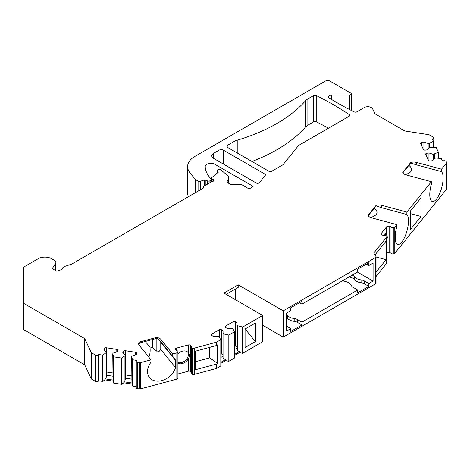 <?xml version="1.0" encoding="UTF-8"?>
<svg xmlns="http://www.w3.org/2000/svg" width="470" height="470" viewBox="0 0 470 470"><rect width="100%" height="100%" fill="white"/><g stroke="black" fill="none" stroke-linecap="round" stroke-linejoin="round"><path stroke-width="0.7" d="M385.876 235.529A7.567 2.609 105.1 0 0 385.236 233.737M177.977 362.629A7.567 5.599 141.1 0 0 186.085 359.785A7.567 5.599 141.1 0 0 187.783 352.159M195.532 361.677L209.638 357.882L209.638 347.383M145.189 341.502L149.977 346.936L152.515 347.765L156.851 351.237C157.591 352.741 158.901 352.112 160.769 349.357L160.769 342.148L160.317 341.185M138.873 343.981L139.519 343.805L138.944 343.723M148.767 357.124C150.012 354.756 150.418 351.36 149.977 346.936M235.523 288.968L235.523 299.778M328.483 128.204A315.294 182.037 0 0 0 316.228 121.777A1.892 1.093 0 0 0 313.654 121.83L307.879 125.167A12.614 7.279 0 0 0 305.576 126.994L305.576 100.733A157.65 91.016 0 0 1 237.227 140.195A12.614 7.279 180 0 0 234.066 141.523L227.944 145.06L227.944 147.633A3.155 1.821 180 0 1 227.022 146.346A3.155 1.821 180 0 1 227.944 145.06M283.234 337.107L375.483 283.845L375.483 257.584L283.234 310.846L283.234 337.107L262.724 325.264M234.63 355.385L239.389 352.635L242.655 353.322L262.724 341.737L262.724 315.482L223.932 293.086L238.196 284.844L283.234 310.846M228.831 361.307L234.63 357.958L234.63 331.697L228.831 335.045L223.932 334.017L223.932 358.898L225.565 359.591L225.565 360.619L228.831 361.307L228.831 335.045M220.812 363.363L225.565 360.619M136.276 386.581L132.552 386.005L132.552 359.75L136.664 360.384L136.341 361.089A1.892 1.093 0 0 0 136.276 361.371A1.892 1.093 0 0 0 137.675 362.429L139.326 362.681A1.892 1.093 0 0 0 140.612 362.617L150.958 359.832L139.232 345.315A6.304 3.643 180 0 1 138.638 343.776A6.304 3.643 180 0 1 139.384 342.06L156.528 337.442A6.304 3.643 180 0 1 160.946 339.469L172.672 353.986L176.843 352.864A1.892 1.093 0 0 0 177.93 351.983L177.966 351.772A1.892 1.093 0 0 0 177.977 351.66A1.892 1.093 0 0 0 176.885 350.673A1.892 1.093 0 0 1 175.974 350.144L175.533 349.598A1.892 1.093 0 0 1 175.357 349.139A1.892 1.093 0 0 1 176.45 348.147L188.223 344.98A1.892 1.093 0 0 1 190.738 345.509L191.172 346.049A1.892 1.093 0 0 1 191.349 346.513A1.892 1.093 0 0 1 191.29 346.795A1.892 1.093 0 0 0 191.225 347.077A1.892 1.093 0 0 0 192.054 347.982L192.359 348.1A1.892 1.093 0 0 0 194.222 348.182L216.135 342.283A1.892 1.093 0 0 0 216.676 342.066L216.676 345.415A1.892 1.093 180 0 1 216.135 345.632L195.532 351.178L195.532 369.714L216.135 364.168A1.892 1.093 0 0 0 216.676 363.95L216.676 368.327L220.812 365.936L220.812 339.681L219.026 336.849L218.133 336.332L213.227 336.332L211.67 335.433A1.575 0.911 180 0 1 211.206 334.787A1.575 0.911 180 0 1 211.67 334.147L219.249 329.77A1.575 0.911 180 0 1 221.476 329.77L223.038 330.669L223.038 333.5L223.932 334.017M216.676 368.327A1.892 1.093 180 0 1 216.135 368.545L194.222 374.443L194.222 348.182M192.359 348.1L192.359 374.361A1.892 1.093 0 0 0 194.222 374.443M192.359 374.361L192.054 374.238A1.892 1.093 0 0 1 191.225 373.333L191.225 347.077M191.225 372.375A1.892 1.093 0 0 0 191.172 372.311L190.738 371.764A1.892 1.093 0 0 0 188.223 371.235L177.977 373.997M177.966 351.772L177.966 378.033A1.892 1.093 0 0 0 177.977 377.921A1.892 1.093 0 0 0 177.966 377.804M177.966 378.033L177.93 378.244A1.892 1.093 0 0 1 176.843 379.12L176.843 352.864M140.612 362.617L140.612 388.872L176.843 379.12M140.612 388.872A1.892 1.093 180 0 1 139.326 388.943L137.675 388.684L137.675 362.429M136.276 361.371L136.276 387.632A1.892 1.093 0 0 0 137.675 388.684M132.552 386.005L131.947 384.031L123.827 382.774L121.589 384.313L113.669 383.085L113.669 356.83L112.765 353.863L113.064 380.077L104.945 378.82L104.945 379.854L113.064 381.111L113.669 383.085M228.561 183.259L228.561 178.524A6.304 3.643 0 0 0 228.778 177.584A6.304 3.643 0 0 0 227.633 175.492L220.935 169.97A1.892 1.093 180 0 0 218.045 169.823L217.669 170.04A1.892 1.093 180 0 0 217.111 170.816A1.892 1.093 180 0 0 217.346 171.339L218.245 172.284L211.9 177.513A1.892 1.093 0 0 0 211.559 178.142A1.892 1.093 0 0 0 212.111 178.911L213.362 179.634A1.892 1.093 0 0 1 213.915 180.404A1.892 1.093 0 0 1 212.093 181.496L204.086 186.12A1.892 1.093 0 0 0 203.534 186.89A1.892 1.093 0 0 0 203.598 187.172A1.892 1.093 0 0 1 203.663 187.459A1.892 1.093 0 0 1 203.111 188.229L71.886 263.993A1.892 1.093 180 0 1 71.493 264.163L64.901 266.361A5.047 2.914 0 0 0 62.381 268.74A1.892 1.093 180 0 1 61.441 269.627L56.717 271.202L53.11 269.122A1.892 1.093 180 0 1 52.558 268.346A1.892 1.093 180 0 1 52.675 267.976L55.566 263.388A5.047 2.914 0 0 0 55.865 262.389A5.047 2.914 0 0 0 54.391 260.333L51.594 258.717A9.459 5.464 0 0 0 38.217 258.717L24.052 266.889A1.892 1.093 0 0 0 23.5 267.665L23.5 303.25L84.388 338.406A1.892 1.093 180 0 1 84.882 338.894L91.145 352.4A1.892 1.093 0 0 0 91.632 352.888L91.632 379.143L95.398 381.317A1.892 1.093 0 0 0 98.559 380.829L102.707 381.393L104.945 379.854M91.632 379.143A1.892 1.093 180 0 1 91.145 378.656L84.882 365.155A1.892 1.093 0 0 0 84.388 364.667L23.5 329.511L23.5 303.25M438.422 158.284L438.422 152.251L436.295 147.68L429.938 147.345L427.488 149.795L425.356 150.124A1.575 0.911 180 0 1 423.423 149.483L420.65 143.503A1.575 0.911 180 0 1 420.597 143.268A1.575 0.911 180 0 1 421.766 142.392L423.899 142.058L428.147 143.473L429.363 143.285L433.358 141.352L432.388 138.956A1.892 1.093 0 0 0 433.787 137.904A1.892 1.093 0 0 0 433.234 137.128L429.474 134.96A1.892 1.093 0 0 0 428.622 134.673L405.24 131.06A1.892 1.093 180 0 1 404.388 130.778L375.266 113.963A1.892 1.093 180 0 1 374.778 113.47L372.651 108.881A5.047 2.914 0 0 0 364.209 107.577L356.795 111.854A1.892 1.093 180 0 1 354.227 111.913A315.294 182.037 180 0 1 329.217 98.024A3.155 1.821 0 0 1 328.371 96.785A3.155 1.821 0 0 1 331.526 94.963L349.386 94.963A1.892 1.093 0 0 0 351.278 93.871A1.892 1.093 0 0 0 350.726 93.095L329.875 81.057A3.155 1.821 0 0 0 325.416 81.057L194.991 156.357A25.221 14.564 0 0 0 187.606 166.656L187.606 192.917A25.221 14.564 0 0 0 188.464 196.683M446.5 162.773L446.5 189.034A1.892 1.093 180 0 1 446.324 189.492L446.324 163.237A1.892 1.093 0 0 0 446.5 162.773A1.892 1.093 0 0 0 446.435 162.491L445.995 161.539A1.892 1.093 0 0 0 443.674 160.769L442.458 160.957L441.359 158.578L436.219 158.055L434.997 158.249L432.547 160.699L430.414 161.028A1.575 0.911 0 0 1 428.481 160.388L425.708 154.407A1.575 0.911 0 0 1 425.656 154.172A1.575 0.911 0 0 1 426.825 153.291L426.825 156.81M375.483 257.584A1.892 1.093 0 0 0 376.041 256.814A1.892 1.093 0 0 0 375.924 256.438L374.055 253.471A1.892 1.093 180 0 1 373.938 253.095A1.892 1.093 180 0 1 374.114 252.637L386.698 237.056A1.892 1.093 180 0 0 386.875 236.598A1.892 1.093 180 0 0 386.552 235.987L386.346 235.811A1.892 1.093 180 0 0 384.29 235.364A1.892 1.093 180 0 1 383.003 235.3L382.063 235.047A1.892 1.093 180 0 1 380.97 234.054A1.892 1.093 180 0 1 381.147 233.596L386.634 226.799A1.892 1.093 180 0 1 389.148 226.27L390.094 226.522A1.892 1.093 180 0 1 391.005 227.051A1.892 1.093 180 0 0 392.914 227.674L393.284 227.65A1.892 1.093 180 0 0 394.8 227.028L394.8 253.283L446.324 189.492M394.8 253.283A1.892 1.093 180 0 1 393.284 253.912L392.914 253.935A1.892 1.093 180 0 1 391.005 253.307A1.892 1.093 180 0 0 390.094 252.784L389.148 252.525A1.892 1.093 180 0 0 386.875 252.837M386.875 236.598L386.875 262.853A1.892 1.093 180 0 1 386.698 263.317L376.041 276.513M376.041 256.814L376.041 283.075A1.892 1.093 180 0 1 375.483 283.845M251.955 161.498A157.65 91.016 0 0 0 305.576 126.994M305.576 100.733A12.614 7.279 180 0 1 307.879 98.906L313.654 95.575A1.892 1.093 180 0 1 316.228 95.516A315.294 182.037 0 0 1 349.421 114.686A1.892 1.093 180 0 1 349.88 115.397A1.892 1.093 180 0 1 349.328 116.166L298.832 145.324A1.892 1.093 0 0 0 298.456 145.63L283.151 164.576A1.892 1.093 180 0 1 282.776 164.888L271.642 171.315A1.892 1.093 180 0 1 268.963 171.315L227.944 147.633M394.8 227.028L396.745 224.619L396.745 227.063A15.763 5.44 -74.9 0 0 395.411 233.478L395.411 240.687A15.763 5.44 -74.9 0 0 397.708 244.382A15.763 5.44 -74.9 0 0 406.626 232.092A15.763 5.44 -74.9 0 0 406.873 214.526L406.873 212.082L381.728 205.308A6.304 3.643 0 0 0 376.088 205.402L368.092 215.295A6.304 3.643 0 0 0 371.6 217.851L396.745 224.619M406.873 212.082L431.389 181.726L406.245 174.952A6.304 3.643 180 0 1 402.737 172.402L410.733 162.503A6.304 3.643 180 0 1 416.373 162.414L441.518 169.188L446.324 163.237M438.422 152.251L433.205 154.377L428.957 152.962L426.825 153.291M187.606 166.656A25.221 14.564 0 0 0 189.968 172.813L189.968 195.814M195.297 192.741L195.297 179.405L189.968 172.813M195.297 179.405A1.892 1.093 0 0 0 195.673 179.716L198.076 181.103A1.892 1.093 0 0 0 200.361 181.279L204.233 179.987A0.946 0.546 180 0 1 205.249 180.01L205.249 185.45M210.848 182.219L210.848 180.257L209.92 180.797A1.892 1.093 0 0 1 207.493 180.921L205.249 180.01M210.848 180.257A1.892 1.093 0 0 0 211.4 179.487A1.892 1.093 0 0 0 211.148 178.941L211.118 178.911A44.139 25.486 0 0 1 205.214 166.686A5.675 3.278 0 0 1 205.214 166.621A5.675 3.278 0 0 1 208.715 163.589A5.675 3.278 0 0 1 214.902 164.3L252.02 185.732A1.892 1.093 180 0 1 252.578 186.508A1.892 1.093 180 0 1 252.02 187.277L250.463 188.176A1.892 1.093 180 0 1 247.784 188.176L242.097 184.892A1.892 1.093 0 0 0 240.758 184.575L231.628 184.575A1.892 1.093 180 0 1 230.288 184.258L227.603 182.707A1.892 1.093 180 0 1 227.045 181.931A1.892 1.093 180 0 1 227.11 181.649L227.11 182.213M228.561 178.524L227.11 181.649M91.632 352.888L95.398 355.062A1.892 1.093 0 0 0 98.559 354.568L98.594 380.753M102.707 381.393L102.707 355.132L98.594 354.498M102.707 355.132L106.061 352.823L106.39 352.118L103.935 349.668L104.51 348.44A1.575 0.911 180 0 1 106.437 347.794L116.795 349.398A1.575 0.911 180 0 1 117.964 350.273A1.575 0.911 180 0 1 117.911 350.508L117.336 351.742L113.088 353.158L112.765 353.863M132.552 359.75L131.647 356.783L131.97 356.078L136.218 354.662L136.793 353.434A1.575 0.911 0 0 0 136.846 353.199A1.575 0.911 0 0 0 135.677 352.318L125.32 350.714A1.575 0.911 0 0 0 123.393 351.36L122.817 352.588L125.273 355.044L124.944 355.743L121.589 358.052L113.669 356.83M216.676 342.066L220.812 339.681M242.655 353.322L242.655 327.067L236.862 325.522L236.862 322.69L235.3 321.786A1.575 0.911 0 0 0 233.073 321.786L225.488 326.162A1.575 0.911 0 0 0 225.03 326.809A1.575 0.911 0 0 0 225.488 327.449L227.051 328.354L231.957 328.354L232.85 328.865L234.63 331.697M242.655 327.067L262.724 315.482M213.674 158.443A6.304 3.643 180 0 1 211.829 155.87A6.304 3.643 180 0 1 213.674 153.296L213.674 158.443L256.279 183.042A1.892 1.093 180 0 0 259.328 182.73L265.286 175.357A1.892 1.093 180 0 0 265.462 174.893A1.892 1.093 180 0 0 264.91 174.123L223.485 150.206L223.485 164.106M223.485 150.206A3.155 1.821 180 0 0 219.026 150.206L213.674 153.296M138.92 343.799L139.519 343.805M172.672 353.986L172.672 356.43L160.946 341.913C160.323 340.95 158.819 339.61 156.422 337.895L156.528 337.442M172.672 356.43A15.763 11.668 -38.9 0 1 174.076 357.817A15.763 11.668 -38.9 0 1 175.533 360.425L160.769 342.148M150.958 359.832L150.958 362.276A15.763 11.668 -38.9 0 0 149.548 377.627A15.763 11.668 -38.9 0 0 163.63 380.001A15.763 11.668 -38.9 0 0 175.533 367.634L160.769 349.357M139.384 342.06L138.756 344.481M175.533 367.634L175.533 360.425M216.676 363.95L217.639 363.392L209.638 357.882M216.676 345.415L217.639 344.857L217.639 363.392M255.363 341.614L255.363 323.078L245.064 329.024L245.064 347.559L255.363 341.614L245.152 328.971M237.755 326.033L237.755 350.92L239.389 351.607L234.63 354.351M239.389 352.635L239.389 351.607M237.755 350.92L236.862 350.127L236.862 325.522M236.862 348.194L234.63 349.48M236.862 346.889L235.3 345.985A1.575 0.911 0 0 0 234.63 345.755M238.196 284.844L238.196 287.423L226.158 294.373M368.844 283.557L368.844 286.389L357.699 292.828L357.699 289.996L301.963 322.173L301.963 325.005L290.812 331.444L290.812 328.612L286.577 331.056L286.577 313.038L290.812 310.588L290.812 307.756L301.963 301.323L301.963 304.155L357.699 271.971L357.699 269.14L368.844 262.707L368.844 265.538L373.08 263.094L373.08 281.113L368.844 283.557L364.221 280.89A6.304 3.643 0 0 0 361.072 279.903L361.072 282.734A9.459 5.464 180 0 1 354.257 279.427A6.621 3.825 0 0 0 348.893 277.059M368.844 265.538L366.394 264.122M301.963 304.155L299.507 302.739M357.699 289.996L353.076 287.323A6.304 3.643 0 0 1 351.366 285.507A9.459 5.464 0 0 0 345.644 281.571A6.621 3.825 180 0 1 343.006 280.455M352.324 275.073A6.621 3.825 180 0 1 354.257 276.595A9.459 5.464 0 0 0 361.072 279.903M357.476 272.101L373.08 281.113M290.812 328.612L286.577 326.162M286.577 314.389A6.621 3.825 180 0 1 287.37 315.211A9.459 5.464 0 0 0 294.185 318.519L294.185 321.351A9.459 5.464 180 0 1 287.37 318.043A6.621 3.825 0 0 0 286.577 317.221M301.963 322.173L297.34 319.506A6.304 3.643 0 0 0 294.185 318.519M301.963 325.005L297.34 322.338A6.304 3.643 0 0 0 294.185 321.351M368.844 286.389L364.221 283.721A6.304 3.643 0 0 0 361.072 282.734M405.363 174.664C412.343 172.255 413.512 169.159 408.871 165.375M410.757 163.043L402.902 172.766M441.518 169.188L441.518 171.632L416.373 164.864L410.639 162.996L410.733 162.503M411.003 163.09L410.639 162.996M441.518 171.632A15.763 5.44 -74.9 0 1 441.271 189.199A15.763 5.44 -74.9 0 1 432.353 201.489A15.763 5.44 -74.9 0 1 431.389 184.17L431.389 181.726M420.997 216.476L420.997 197.941L410.24 211.253L410.24 229.789L420.997 216.476L410.24 213.58M376.041 272.136L386.087 259.699L386.087 241.163L375.571 254.182L375.571 255.88M383.485 235.388A7.567 2.609 -74.9 0 1 385.858 233.702A7.567 2.609 -74.9 0 1 386.634 234.442L387.392 237.133L386.875 239.841M376.041 256.996L386.087 259.699M370.718 217.557C377.698 215.148 378.867 212.052 374.226 208.269M368.257 215.66L376.1 205.919M406.873 214.526L381.728 207.758L375.994 205.889L376.088 205.402M376.358 205.983L375.994 205.889M433.358 147.38L433.358 141.352M434.421 154.189L434.421 158.825M433.205 154.377L433.205 160.041M428.957 152.962L428.957 160.828M429.363 143.285L429.363 147.921M428.147 143.473L428.147 149.143M423.899 142.058L423.899 149.924M121.589 384.313L121.589 358.052M131.647 356.783L131.947 382.997L123.827 381.746L123.827 382.774M131.947 384.031L131.947 382.997M113.064 381.111L113.064 380.077M124.944 355.743L124.944 380.63L123.827 381.746M125.273 355.044L125.273 379.648L124.944 380.63M131.647 379.108L125.273 378.127M112.765 376.188L106.39 375.201M106.061 352.823L106.061 377.71L106.39 376.728L106.39 352.118M106.061 377.71L104.945 378.82M131.647 375.894L125.32 374.913A1.575 0.911 0 0 0 125.273 374.907M106.39 371.987A1.575 0.911 180 0 1 106.437 371.993L112.765 372.974M177.977 363.322A7.567 5.599 141.1 0 0 188.223 358.963C189.668 356.695 189.668 354.58 188.223 352.623A7.567 5.599 141.1 0 0 177.977 353.781M220.812 362.335L225.565 359.591M223.038 333.5L223.038 358.111L223.932 358.898M220.812 357.459L223.038 356.172M220.812 353.74A1.575 0.911 180 0 1 221.476 353.969L223.038 354.868M152.515 347.765L152.515 339.528M234.066 141.523L234.066 151.17M349.421 114.686L349.421 116.108M316.228 95.516L316.228 121.777M313.654 95.575L313.654 121.83M307.879 125.167L307.879 98.906M156.851 351.237L156.851 338.365M216.135 342.283L216.135 345.632M216.135 364.168L216.135 368.545M235.3 321.786L235.3 345.985M233.073 321.786L233.073 329.223M225.488 326.162L225.488 327.449M354.257 276.595L354.257 279.427M287.37 315.211L287.37 318.043M297.34 319.506L297.34 322.338M364.221 280.89L364.221 283.721M386.698 237.056L386.698 263.317M374.114 252.637L374.114 253.571M381.147 233.596L381.147 234.518M386.634 226.799L386.634 234.442M389.148 226.27L389.148 252.525M390.094 226.522L390.094 252.784M391.005 227.051L391.005 253.307M392.914 227.674L392.914 253.935M393.284 227.65L393.284 253.912M381.728 207.758L381.728 205.308M421.766 142.392L421.766 145.906M432.388 138.956L432.388 139.249M331.526 94.963L331.526 99.44M349.386 94.963L349.386 109.451M195.673 192.524L195.673 179.716M198.076 191.137L198.076 181.103M200.361 189.815L200.361 181.279M204.233 179.987L204.233 186.032M207.493 180.921L207.493 184.152M209.92 180.797L209.92 182.754M214.902 164.3L214.902 175.04M252.02 185.732L252.02 187.277M217.346 171.339L217.346 173.025M212.111 178.911L212.111 181.496M213.362 179.634L213.362 181.179M203.598 187.172L203.598 187.742M52.675 268.723L52.675 267.976M55.566 263.388L55.566 270.532M84.388 338.406L84.388 364.667M84.882 338.894L84.882 365.155M91.145 352.4L91.145 378.656M95.398 381.317L95.398 355.062M98.559 354.568L98.559 380.829M123.393 351.36L123.393 353.158M135.677 352.318L135.677 354.844M125.32 350.714L125.32 374.913M104.51 348.44L104.51 350.238M106.437 347.794L106.437 371.993M116.795 349.398L116.795 351.924M139.326 362.681L139.326 388.943M188.223 358.963L188.223 371.235M188.223 344.98L188.223 352.623M190.738 345.509L190.738 371.764M176.45 348.147L176.45 350.508M177.93 351.983L177.93 378.244M191.172 346.049L191.172 372.311M192.054 347.982L192.054 374.238M416.373 164.864L416.373 162.414M211.67 334.147L211.67 335.433M219.249 329.77L219.249 337.202M221.476 329.77L221.476 353.969M160.946 341.913L160.946 339.469M264.91 174.123L264.91 175.821M219.026 150.206L219.026 161.533M237.227 140.195L237.227 152.991M139.149 343.129L157.062 338.306M433.787 147.421L433.787 137.904M351.278 93.871L351.278 110.427M211.4 181.896L211.4 179.487M228.778 183.382L228.778 177.584M217.111 170.816L217.111 173.219M211.559 181.808L211.559 178.142M203.534 187.853L203.534 186.89M55.865 262.389L55.865 270.708M177.977 377.921L177.977 351.66"/></g></svg>
